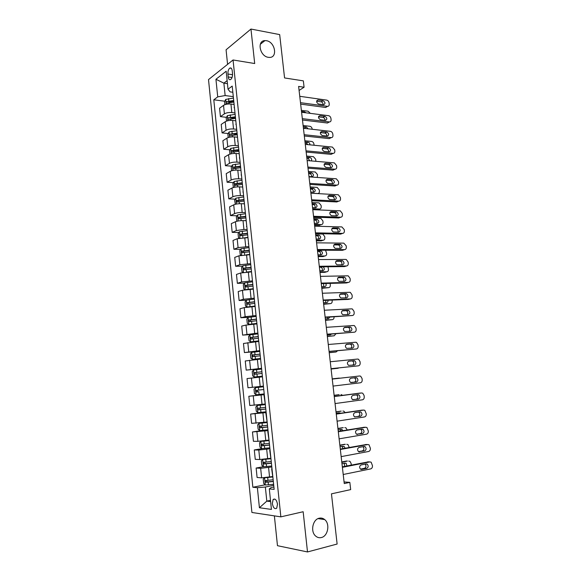 <?xml version="1.0" encoding="UTF-8"?>
<svg xmlns="http://www.w3.org/2000/svg" width="581" height="581" viewBox="0 0 581 581"><rect width="100%" height="100%" fill="white"/><g stroke="black" fill="none" stroke-linecap="round" stroke-linejoin="round"><path stroke-width="0.87" d="M319.23 518.208C321.22 517.765 323.043 518.223 324.685 519.581C330.226 523.801 327.989 536.205 321.366 537.541C319.281 538.035 317.379 537.548 315.665 536.067C310.196 531.659 312.709 519.349 319.23 518.208M266.476 40.706C275.074 41.897 277.965 57.657 269.526 57.417L268.313 57.323C259.809 56.306 256.679 40.597 264.965 40.605L266.476 40.706M277.507 504.185C276.592 499.863 275.133 498.302 273.128 499.486L272.322 503.524C273.223 507.845 274.69 509.406 276.709 508.215L277.507 504.185M274.377 515.877L277.471 545.69L307.502 551.95L337.125 544.034L331.46 493.835L350.677 489.609L349.835 482.375L344.075 481.94M208.514 79.597L251.914 512.471L280.855 516.858L233.054 59.974L208.514 79.597M233.054 59.974L254.696 63.532L250.963 29.05L226.074 49.799L227.578 64.353M250.963 29.05L279.679 34.599L284.567 77.941L303.347 80.868L304.081 87.237L298.619 86.416L344.257 483.559L349.835 482.375M227.926 74.012L228.231 76.946C228.58 79.234 229.386 80.113 230.642 79.561C232.015 78.406 232.64 76.431 232.516 73.642L232.211 70.686C231.855 68.413 231.064 67.549 229.822 68.079C228.435 69.241 227.803 71.216 227.926 74.012L232.56 74.717M227.142 80.636L223.874 83.141L225.145 95.553L217.722 96.874L213.801 99.801L252.851 487.248L265.118 484.801M217.722 96.874L215.936 79.277L226.169 71.223L228.021 89.198L230.127 91.885L232.836 92.256M273.905 487.009L271.116 487.575L269.308 488.897L274.152 489.384L232.197 86.082L228.021 89.198M269.308 488.897L271.429 509.421L259.416 507.743L257.383 487.699L252.851 487.248M307.502 551.95L303.159 511.73L280.855 516.858M299.084 90.462L304.081 87.237M227.447 83.657L223.874 83.141L215.936 79.277M270.492 500.343L266.81 501.127L270.623 501.606M233.293 96.642L225.145 95.553M233.765 104.406L230.947 104.05C227.905 103.803 225.435 104.239 223.532 105.357L219.574 108.204L220.431 116.628L226.488 117.326M234.993 112.939L231.826 112.561C228.783 112.329 226.307 112.758 224.404 113.854L220.431 116.628M235.465 120.754L232.647 120.434C229.597 120.223 227.12 120.652 225.21 121.719L221.223 124.428L222.08 132.896L228.217 133.521M236.692 129.323L233.526 128.989C230.475 128.793 227.999 129.214 226.082 130.26L222.08 132.896M237.171 137.189L234.346 136.905C231.296 136.731 228.812 137.145 226.895 138.162L222.879 140.74L223.743 149.259L229.953 149.804M238.406 145.802L235.24 145.511C232.182 145.344 229.691 145.758 227.767 146.753L223.743 149.259M238.893 153.711L236.06 153.471C233.003 153.326 230.512 153.733 228.58 154.699L224.549 157.139L225.413 165.701L231.703 166.173M240.135 162.368L236.961 162.114C233.896 161.99 231.398 162.397 229.466 163.334L225.413 165.701M240.534 170.32L237.789 170.117C234.724 170.008 232.226 170.407 230.287 171.322L226.22 173.632L227.098 182.238L233.468 182.623M241.863 179.021L238.689 178.817C235.625 178.723 233.119 179.115 231.173 180.001L227.098 182.238M242.357 187.024L239.517 186.864C236.452 186.784 233.947 187.176 231.993 188.041L227.905 190.205L228.783 198.862L235.247 199.16M243.606 195.761L240.425 195.601C237.353 195.543 234.84 195.928 232.887 196.763L228.783 198.862M244.1 203.815L241.26 203.691C238.188 203.648 235.675 204.033 233.715 204.846L229.597 206.872L230.483 215.573L237.041 215.783M245.356 212.595L242.175 212.479C239.096 212.457 236.576 212.835 234.608 213.619L230.483 215.573M245.857 220.7L243.018 220.613C239.938 220.613 237.411 220.983 235.443 221.739L231.303 223.627L232.189 232.371L238.856 232.494M247.121 229.524L243.933 229.451L236.344 230.563L232.189 232.371M247.622 237.673L237.179 238.726L233.01 240.469L233.903 249.264L240.679 249.293M248.893 246.54L238.087 247.6L233.903 249.264M249.402 254.739L238.929 255.807L234.731 257.405L235.632 266.251L242.524 266.185M250.672 263.651L239.837 264.733L235.632 266.251M251.181 271.901L240.687 272.983L236.467 274.435L237.368 283.325L244.39 283.158M252.459 280.855L241.602 281.952L237.368 283.325M252.975 289.156L242.451 290.253L238.203 291.553L239.111 300.493L246.271 300.217M254.26 298.155L243.374 299.273L239.111 300.493M254.783 306.507L244.223 307.618L239.953 308.772L240.868 317.756L248.537 317.349M256.068 315.548L245.153 316.689L240.868 317.756M256.591 323.951L246.01 325.077L241.711 326.079L242.626 335.114L253.243 334.395M257.891 333.036L242.626 335.114M258.422 341.49L243.475 343.48L244.405 352.573L259.787 351.287M259.722 350.626L244.405 352.573M260.252 359.131L245.255 360.983L246.184 370.119L261.588 368.601M261.559 368.31L246.184 370.119M262.096 376.866L247.041 378.58L247.978 387.767L252.379 387.309L251.428 378.042M263.062 386.133L252.379 387.309M264.297 394.659L248.842 396.271L264.275 394.405M264.921 404.02L249.779 405.509L248.842 396.271M266.163 412.59L250.651 414.064L266.098 411.958M266.788 422.009L251.595 423.353L250.651 414.064M268.044 430.623L252.466 431.952L263.861 430.223M268.669 440.093L257.906 441.328L253.418 441.291L252.466 431.952M269.925 448.757L258.799 450.05L254.296 449.941L262.191 448.619M270.564 458.286L259.765 459.535L255.248 459.339L254.296 449.941M271.828 466.993L260.666 468.308L256.134 468.032L263.389 466.703M272.467 476.58L261.639 477.843L257.092 477.48L256.134 468.032M273.731 485.331L265.357 487.016L266.81 501.127L259.416 507.743M233.468 98.312L234.506 108.313M213.801 99.801L224.774 101.21M228.587 101.704L232.632 102.22M239.532 166.754L240.258 166.812M236.532 150.385L238.566 150.566M233.722 134.088L236.888 134.407M231.064 117.856L235.211 118.328M234.368 106.977L234.107 107.659M235.203 115.002L236.242 124.966M236.111 123.717L235.842 124.356M236.954 131.778L237.985 141.713M237.861 140.537L237.585 141.147M238.704 148.649L239.735 158.555M239.619 157.458L239.343 158.025M240.469 165.614L241.5 175.484M241.391 174.467L241.108 174.997M242.248 182.666L243.272 192.514M243.17 191.577L242.88 192.064M244.027 199.82L245.051 209.632M244.964 208.775L244.666 209.225M245.821 217.069L246.838 226.844M246.758 226.074L246.46 226.481M247.629 234.412L248.639 244.151M248.574 243.468L248.261 243.838M249.445 251.849L250.455 261.559M251.268 269.388L252.27 279.062M253.098 287.021L254.108 296.659M254.95 304.756L255.945 314.357M256.802 322.593L257.797 332.158M258.668 340.524L259.656 350.052M260.542 358.564L261.53 368.056M262.43 376.706L263.418 386.176M265.321 404.47L263.977 394.957M267.238 422.874L265.88 413.258M269.163 441.386L267.797 431.661M271.095 459.999L269.722 450.181M272.031 468.976L271.988 468.533M257.383 487.699L265.357 487.016M273.048 478.722L271.654 468.794M299.76 96.308L326.718 100.121C327.989 100.455 328.773 101.377 329.078 102.895L329.231 104.137C329.296 105.56 328.744 106.301 327.575 106.352L300.493 102.677M300.653 104.115L325.542 107.463L327.459 106.338M323.109 100.716C325.367 102.263 325.563 103.6 323.69 104.718L318.562 104.021C316.282 102.481 316.086 101.138 317.967 99.997L323.109 100.716L321.199 101.864C322.462 102.256 323.094 103.186 323.094 104.638M316.638 101.225L321.199 101.864M327.154 106.519L325.542 107.463M224.847 104.696L224.542 101.668L225.719 99.416L233.446 98.073M301.372 110.346L308.119 111.218L310.327 113.36M233.366 100.571L226.612 101.544C225.973 102.372 226.016 102.895 226.743 103.113L233.533 102.133M226.612 101.544L233.431 101.203M305.998 112.808L304.567 111.828L301.495 111.436M301.59 112.249L328.577 115.692C329.848 116.004 330.633 116.919 330.938 118.444L331.09 119.693C331.148 121.168 330.574 121.916 329.362 121.945L302.323 118.647M302.483 120.006L327.386 123.012L329.318 121.937M324.968 116.338C327.248 117.914 327.423 119.25 325.483 120.354L320.414 119.737C318.112 118.168 317.93 116.825 319.877 115.699L324.968 116.338L323.043 117.435C324.351 117.841 324.975 118.793 324.932 120.289M318.504 116.868L323.043 117.435M328.962 122.141L327.386 123.012M303.435 128.278L330.436 131.335C331.715 131.633 332.506 132.541 332.811 134.073L332.957 135.329C333.015 136.84 332.426 137.595 331.192 137.617L304.168 134.705M304.321 135.983L329.245 138.641L331.192 137.617M326.827 132.047L326.834 132.047C329.129 133.63 329.289 134.974 327.306 136.077L322.252 135.526C319.942 133.928 319.79 132.577 321.794 131.48L326.827 132.047L324.902 133.085C326.246 133.507 326.863 134.487 326.769 136.019M320.378 132.584L324.895 133.085L326.834 132.047M305.279 144.386L332.39 147.073L334.685 149.782L334.838 151.045C334.896 152.563 334.307 153.34 333.066 153.377L306.027 150.849M306.165 152.04L331.112 154.343L333.066 153.377M328.701 147.828L328.766 147.835C331.017 149.433 331.155 150.784 329.18 151.881L324.06 151.394C321.801 149.775 321.671 148.424 323.661 147.334L328.701 147.828L326.82 148.83C328.171 149.295 328.766 150.29 328.614 151.83M322.266 148.387L326.754 148.823M226.532 121.088L226.198 117.863L227.389 115.655L235.138 114.334M303.115 125.518L309.869 126.295C311.118 126.585 311.895 127.471 312.186 128.946L312.222 129.272M305.577 128.517L303.384 127.856M235.058 116.846L228.289 117.805C227.643 118.64 227.694 119.163 228.435 119.374L235.225 118.415M228.289 117.805L235.123 117.442M308.126 128.808L306.318 126.963L303.238 126.607M228.217 137.559L227.868 134.153L229.067 131.974L236.837 130.681M304.865 140.762L311.627 141.452C312.876 141.728 313.653 142.606 313.943 144.088L314.081 145.257M307.974 144.647L306.267 143.151L305.127 143.035M236.757 133.209L229.967 134.16C229.321 134.995 229.372 135.518 230.134 135.729L236.925 134.785M229.967 134.153L236.823 133.768M309.934 144.843C309.934 143.413 309.317 142.519 308.075 142.171L304.996 141.858M308.075 142.171L306.26 143.151L308.075 142.171M229.916 154.125L229.546 150.523L230.751 148.387L238.544 147.116M306.63 156.086L313.464 156.688L315.715 159.303L315.839 161.315M309.898 160.806L308.083 158.395L306.884 158.286M238.471 149.658L231.645 150.602C231.006 151.438 231.064 151.961 231.826 152.178L238.638 151.242M232.778 151.91L233.337 150.748L238.53 150.181M311.365 160.937C312.026 159.332 311.539 158.177 309.898 157.466L306.753 157.19M307.146 160.574L334.351 162.883L336.573 165.578L336.726 166.841C336.784 168.367 336.196 169.158 334.954 169.209L307.894 167.074M308.017 168.185L332.993 170.131L334.954 169.209M330.582 163.697L330.712 163.711C332.906 165.324 333.029 166.682 331.068 167.771L325.883 167.35C323.675 165.708 323.559 164.35 325.542 163.276L330.582 163.697L328.752 164.648C330.11 165.164 330.683 166.188 330.458 167.72M324.169 164.263L328.628 164.634M231.623 170.778L231.238 166.987L232.451 164.888L240.265 163.639M308.395 171.482L315.316 172.005L317.495 174.59L317.299 177.437M311.547 176.733C311.808 175.222 311.263 174.22 309.905 173.712L308.642 173.617M240.193 166.195L233.322 167.132C232.705 167.967 232.77 168.49 233.526 168.715L240.36 167.786M234.484 168.454L235.014 167.263L240.243 166.682M308.976 176.551L312.062 176.769C313.994 175.694 313.885 174.38 311.728 172.833L308.526 172.593M309.012 176.856L336.319 178.788L338.476 181.446L338.629 182.717C338.687 184.257 338.098 185.056 336.857 185.136L309.767 183.393M309.884 184.417L334.874 186L336.857 185.136M332.477 179.645L332.666 179.667C334.809 181.301 334.91 182.652 332.964 183.741L327.706 183.378C325.556 181.73 325.462 180.364 327.43 179.297L332.477 179.645L330.698 180.553C332.063 181.119 332.601 182.165 332.31 183.698M326.086 180.226L330.509 180.531M310.893 193.219L338.295 194.766L340.379 197.395L340.531 198.68C340.597 200.22 340.008 201.041 338.767 201.135L311.648 199.791M311.757 200.728L336.777 201.948L338.767 201.135M334.38 195.674L334.627 195.71C336.719 197.351 336.798 198.709 334.867 199.791L329.543 199.494C327.444 197.83 327.372 196.465 329.325 195.398L334.38 195.674L332.644 196.545C334.017 197.155 334.525 198.223 334.169 199.755M328.011 196.276L332.397 196.509M312.789 209.668L340.284 210.83L342.296 213.43L342.449 214.716C342.514 216.277 341.926 217.105 340.684 217.221L313.544 216.277M313.646 217.127L338.679 217.984L340.684 217.221M336.29 211.789L336.595 211.833C338.643 213.488 338.701 214.854 336.784 215.921L331.395 215.696C329.347 214.011 329.296 212.646 331.235 211.586L336.29 211.789L334.605 212.617C335.985 213.278 336.457 214.374 336.036 215.9M329.957 212.399L334.3 212.566M314.684 226.212L341.839 226.91L344.228 229.553L344.38 230.846C344.446 232.407 343.85 233.257 342.608 233.388L315.447 232.85M315.534 233.613L340.597 234.099L342.608 233.388M338.215 227.984L338.578 228.042C340.568 229.706 340.611 231.078 338.708 232.146L333.254 231.972C331.257 230.287 331.228 228.914 333.153 227.861L338.215 227.984L336.573 228.769C337.953 229.488 338.396 230.606 337.902 232.124M331.925 228.609L336.21 228.711M316.594 242.836L343.77 243.134L346.16 245.748L346.32 247.048C346.385 248.624 345.789 249.489 344.548 249.641L317.364 249.51M317.444 250.193L342.521 250.295L344.548 249.641M340.146 244.267L340.568 244.332C342.507 246.01 342.536 247.383 340.64 248.45L335.128 248.341C333.182 246.642 333.167 245.262 335.077 244.216L340.146 244.267L338.556 245.008C339.943 245.785 340.35 246.925 339.776 248.443M333.901 244.899L338.127 244.935M310.174 186.959L317.175 187.402L319.281 189.958L319.427 191.193C319.477 192.681 318.889 193.466 317.669 193.546L310.886 193.168M241.928 187.002L242.35 186.959M233.337 187.518L232.93 183.531L234.15 181.475L241.994 180.255M313.29 192.195C313.617 190.691 313.101 189.667 311.736 189.115L310.414 189.021M242.11 182.797L235.014 183.756L235.232 185.339L242.088 184.424M236.213 185.085L236.699 183.857L241.965 183.276M310.762 192.05L313.849 192.224C315.766 191.156 315.679 189.842 313.573 188.28L310.305 188.077M312.774 209.596L317.611 209.799L319.47 209.037L312.68 208.753M243.272 203.778L244.093 203.691M235.312 204.294L234.637 200.169L235.864 198.15L243.73 196.952M311.961 202.508L319.042 202.871L321.075 205.405L321.22 206.64C321.271 208.136 320.69 208.935 319.47 209.037M315.04 207.737C315.432 206.24 314.938 205.187 313.573 204.585L312.193 204.505M243.998 199.501L236.721 200.467L236.954 202.05L243.824 201.142M237.949 201.81L238.392 200.547L243.904 199.929M312.549 207.628L315.643 207.758C317.546 206.698 317.473 205.383 315.425 203.808L312.091 203.633M314.568 225.181L319.405 225.312L321.271 224.6L314.481 224.419M244.528 220.657L245.843 220.526M237.28 221.172L236.765 220.925L236.351 216.895L237.585 214.912L245.48 213.743M313.762 218.144L320.915 218.42L322.883 220.918L323.029 222.167C323.08 223.67 322.499 224.484 321.271 224.6M316.79 223.351C317.248 221.862 316.79 220.795 315.418 220.141L313.98 220.061M245.741 216.306L238.428 217.272L238.682 218.855L245.574 217.962M239.692 218.623L240.098 217.323L245.785 216.684M314.35 223.286L317.444 223.373C319.339 222.32 319.281 220.998 317.284 219.407L313.885 219.269M316.369 240.846L321.206 240.904L323.087 240.243L316.289 240.156M245.676 237.644L247.6 237.44M239.249 238.152L238.493 237.76L238.079 233.715L239.321 231.768L247.237 230.628M315.563 233.852L322.796 234.041L324.699 236.518L324.844 237.767C324.895 239.285 324.314 240.113 323.087 240.243M318.548 239.052C319.071 237.571 318.649 236.482 317.277 235.77L315.774 235.697M247.506 233.199L240.149 234.165L240.418 235.748L247.332 234.862M241.456 235.523L241.819 234.194L247.535 233.54M316.158 239.023L319.252 239.067C321.133 238.021 321.097 236.699 319.151 235.094L315.694 234.985M318.177 256.584L323.021 256.577L324.91 255.967L318.105 255.974M246.664 254.739L249.365 254.456M241.224 255.233L240.229 254.689L239.808 250.622L241.064 248.719L249.002 247.6M320.305 254.834C320.908 253.36 320.516 252.248 319.143 251.486L317.582 251.413M249.271 250.193L241.878 251.145L242.168 252.735L249.438 251.827M243.228 252.517L243.541 251.152L249.3 250.491M317.974 254.834L321.075 254.834C322.942 253.795 322.92 252.466 321.024 250.854L317.509 250.781M324.91 255.967C326.137 255.814 326.725 254.979 326.667 253.454L325.52 250.222M318.519 259.554L345.717 259.431L346.305 259.533L348.113 262.038L348.266 263.346C348.331 264.929 347.743 265.808 346.494 265.982L319.289 266.265M319.354 266.853L344.46 266.577L346.494 265.982M342.086 260.629L342.565 260.716C344.453 262.401 344.46 263.774 342.587 264.834L337.009 264.798C335.121 263.084 335.121 261.704 337.016 260.658L342.086 260.629L340.539 261.334C341.933 262.169 342.303 263.338 341.65 264.842M335.898 261.276L340.059 261.247M250.229 271.915L251.174 271.814M319.993 272.409L324.844 272.329L326.747 271.77L319.935 271.879M247.128 271.988L251.145 271.559M243.192 272.416L241.972 271.712L241.551 267.623L242.814 265.757L250.774 264.667M322.063 270.695C322.745 269.235 322.397 268.095 321.01 267.275L319.397 267.209M251.05 267.275L243.621 268.219L243.926 269.809L251.217 268.916M245.015 269.606L245.284 268.204L251.072 267.536M319.804 270.731L322.905 270.688C324.67 269.824 324.757 268.531 323.167 266.81M326.747 271.77C327.967 271.603 328.555 270.746 328.497 269.214L327.974 266.759M320.451 276.36L347.67 275.822L348.324 275.939L350.067 278.408L350.227 279.722C350.292 281.313 349.704 282.206 348.455 282.402L321.22 283.107M321.278 283.601L346.407 282.947L348.455 282.402M344.039 277.086L344.577 277.181C346.414 278.88 346.399 280.253 344.54 281.313L338.905 281.335C337.067 279.614 337.089 278.234 338.97 277.188L344.039 277.086L342.536 277.74C343.937 278.648 344.264 279.846 343.524 281.335M337.91 277.733L341.998 277.645M246.199 289.556L252.938 288.757M250.6 289.222L252.96 288.975M321.823 288.307L328.585 287.653L321.772 287.864M245.16 289.694L243.73 288.83L243.301 284.712L244.572 282.889L252.561 281.829M323.82 286.644L323.523 283.543M252.837 284.443L245.371 285.387L245.69 286.985L253.004 286.099M246.823 286.782L247.027 285.351L252.858 284.675M321.642 286.709L324.743 286.615C326.13 286.215 326.478 285.169 325.803 283.484M328.585 287.653C329.812 287.464 330.4 286.593 330.342 285.053L330.124 283.368M322.39 293.252L349.631 292.294L350.358 292.425L352.035 294.865L352.195 296.179C352.26 297.792 351.672 298.699 350.423 298.91L323.167 300.036M323.218 300.442L348.36 299.397L350.423 298.91M346 293.623L346.596 293.732C348.382 295.438 348.353 296.818 346.501 297.871L340.807 297.959C339.021 296.23 339.057 294.85 340.924 293.804L346 293.623L344.54 294.233C345.949 295.213 346.232 296.441 345.39 297.915M339.95 294.276L343.952 294.131M254.355 299.084L246.344 300.116L245.066 301.895L245.487 306.034L247.056 307.037L254.732 306.049M247.056 307.037L247.709 307.008M249.402 306.812L254.754 306.223M323.661 304.291L330.436 303.616L323.617 303.928M325.578 302.672L325.926 300.333M254.631 301.713L247.128 302.65L247.47 304.248L254.805 303.376M248.639 304.059L248.784 302.585L254.652 301.902M323.486 302.766L326.587 302.628C327.669 302.418 328.127 301.619 327.96 300.246M330.436 303.616C331.664 303.405 332.252 302.527 332.194 300.973L332.092 300.072M324.343 310.239L351.607 308.86L352.398 309.005L354.018 311.401L354.17 312.731C354.243 314.35 353.647 315.272 352.406 315.505L325.128 317.059M325.164 317.379L352.406 315.505M347.975 310.247L348.622 310.37C350.358 312.084 350.314 313.464 348.477 314.517L342.725 314.677C340.989 312.941 341.047 311.554 342.892 310.515L347.975 310.247L346.552 310.82C347.975 311.881 348.208 313.137 347.256 314.59M342.013 310.9L345.913 310.697M256.163 316.434L248.123 317.437L246.838 319.18L247.266 323.334L248.835 324.394L256.541 323.435M248.835 324.394L256.555 323.573M325.505 320.356L332.303 319.666L325.469 320.073M327.328 318.787L327.953 317.219M256.439 319.078L248.9 320.015L249.249 321.613L256.613 320.748M250.484 321.424L250.549 319.92L256.453 319.223M325.338 318.904L328.447 318.722L329.87 317.11M332.303 319.666C333.53 319.434 334.111 318.533 334.053 316.972L334.046 316.87M326.304 327.321L353.597 325.505L354.446 325.665L356 328.033L356.16 329.369C356.233 330.996 355.637 331.933 354.388 332.187L327.096 334.177M327.118 334.395L354.388 332.187M349.958 326.965L350.655 327.096C352.34 328.817 352.282 330.204 350.466 331.257L344.656 331.475C342.964 329.739 343.037 328.345 344.874 327.306L349.958 326.965L347.881 327.357L348.578 327.488C350.016 328.65 350.19 329.935 349.108 331.352M344.105 327.611L347.881 327.357M257.979 333.879L249.91 334.852L248.617 336.552L249.046 340.735L250.629 341.846L258.356 340.916M250.629 341.846L258.371 341.018M327.357 336.501L334.169 335.789L327.335 336.297M329.071 334.99L329.652 334.213M258.255 336.537L250.68 337.467L251.05 339.072L258.429 338.215M252.343 338.89L252.328 337.35L258.262 336.646M327.205 335.128L330.313 334.896L331.49 334.082M334.169 335.789L335.934 333.755M328.28 344.489L355.594 342.245L356.502 342.42L358.005 344.751L358.165 346.094C358.23 347.728 357.642 348.687 356.393 348.963L329.071 351.382M329.086 351.512L356.393 348.963M351.948 343.763L352.696 343.916C354.337 345.637 354.265 347.024 352.464 348.084L346.596 348.368C344.954 346.625 345.049 345.23 346.864 344.192L351.948 343.763L349.864 344.097L350.604 344.242C352.071 345.528 352.18 346.85 350.939 348.215M346.24 344.402L349.864 344.097M259.801 351.418L251.711 352.369L250.411 354.018L250.839 358.223L252.437 359.399L260.535 358.462M252.437 359.399L260.542 358.521M329.224 352.725L336.05 351.999L329.209 352.609M260.077 354.09L252.466 355.013L252.851 356.625L260.259 355.783M254.238 356.443L254.115 354.875L260.085 354.156M336.05 351.999L337.605 350.757M330.262 361.752L357.598 359.065L358.571 359.261L360.009 361.556L360.169 362.907C360.242 364.548 359.654 365.522 358.404 365.819L331.061 368.681M331.061 368.717L358.404 365.819M353.952 360.656L354.751 360.816C356.349 362.544 356.255 363.938 354.468 364.999L348.549 365.355C346.959 363.604 347.06 362.21 348.861 361.164L353.952 360.656L351.854 360.932L352.645 361.091C354.156 362.566 354.163 363.931 352.682 365.18M348.462 361.266L351.854 360.932M359.617 375.98L332.252 379.088L359.617 375.98L360.648 376.19L362.028 378.449L362.195 379.807C362.268 381.463 361.672 382.451 360.423 382.77L333.058 386.082M355.971 377.643L356.814 377.81C358.361 379.546 358.252 380.94 356.487 382L350.517 382.429C348.97 380.671 349.087 379.277 350.873 378.231L355.971 377.643M354.141 377.853L354.693 378.028C356.247 379.749 356.138 381.143 354.366 382.196L351.004 382.603M334.264 396.562L361.643 392.981L362.726 393.206L364.062 395.436L364.229 396.794C364.294 398.464 363.706 399.474 362.457 399.808L335.07 403.57M359.69 393.126L334.249 396.438M357.998 394.71L358.884 394.898C360.387 396.634 360.271 398.036 358.513 399.096L352.493 399.597C350.997 397.84 351.127 396.438 352.892 395.385L357.998 394.71M356.443 394.913L356.756 395.051C358.259 396.779 358.136 398.174 356.385 399.234L352.776 399.728M336.276 414.108L363.677 410.077L364.817 410.317L366.27 413.875C366.342 415.56 365.754 416.577 364.498 416.94L337.089 421.16M361.861 410.164L336.254 413.89M360.031 411.878L360.961 412.074C362.428 413.81 362.29 415.219 360.554 416.286L354.49 416.853C353.03 415.095 353.175 413.687 354.926 412.633L360.031 411.878M358.659 412.082L358.818 412.161C360.285 413.897 360.147 415.299 358.412 416.359L354.635 416.94M338.309 431.756L365.732 427.267L366.923 427.514L368.325 431.051C368.398 432.743 367.809 433.782 366.553 434.167L339.122 438.837M364.04 427.296L338.273 431.436M362.079 429.134L363.052 429.337C364.476 431.08 364.331 432.489 362.602 433.564L356.494 434.21C355.071 432.446 355.231 431.037 356.974 429.976L362.079 429.134M360.837 429.337L360.895 429.374C362.319 431.109 362.166 432.511 360.445 433.579L356.545 434.239M261.639 369.058L253.519 369.974L252.212 371.586L252.648 375.813L254.246 377.047L262.372 376.139M254.246 377.047L262.372 376.154M331.097 369.037L337.939 368.289L331.097 369.008M261.915 371.746L254.267 372.661L254.667 374.273L262.096 373.445M256.192 374.099L255.916 372.494L261.922 371.767M337.939 368.289L338.846 367.904M263.483 386.779L255.342 387.68L254.02 389.248L254.456 393.504L256.068 394.789L264.224 393.911M255.342 387.68L263.483 386.793M332.23 378.885L339.079 378.1L332.23 378.863M258.835 391.768L258.225 391.819C257.339 391.558 257.172 391.028 257.724 390.214L256.083 390.403L256.497 392.022L258.835 391.768L259.111 394.477M263.759 389.495L256.083 390.403M339.892 378.209L339.079 378.1M265.328 404.572L257.172 405.487L255.843 407.012L256.279 411.283L257.906 412.641L266.083 411.791M257.172 405.487L265.335 404.63M334.133 395.414L339.173 394.666M334.119 395.305L338.999 394.673M265.619 407.346L257.906 408.247L258.327 409.866L265.8 409.068M265.793 409.002L260.063 409.634L259.547 408.029M342.732 395.334L340.982 394.528M266.846 422.503L259.01 423.389L257.673 424.871L258.117 429.17L259.751 430.579L267.95 429.766M259.01 423.389L266.853 422.598M336.043 412.031L341.221 411.116M336.014 411.835L340.902 411.13M338.745 413.527L338.04 412.96M267.485 425.299L259.736 426.185L260.179 427.812L267.667 427.028M267.659 426.919L261.915 427.558L261.072 426.57M340.582 413.258L339.297 412.779L336.181 413.229M345.085 412.597L344.017 411.268L342.899 411.036M268.712 440.5L260.862 441.4L259.511 442.831L259.961 447.152L261.603 448.626L269.831 447.835M260.862 441.4L268.727 440.638M337.96 428.734L343.277 427.66M337.924 428.451L342.812 427.667M341.062 430.979L340.088 429.62M269.366 443.347L261.581 444.225L262.031 445.859L269.548 445.082M269.533 444.937L263.767 445.576L262.924 444.632M342.979 430.666L342.18 429.635L341.221 429.439L338.098 429.94M347.198 429.976L345.993 427.877L344.823 427.631M340.343 449.498L367.788 444.545L369.029 444.806L370.387 448.314C370.46 450.021 369.872 451.074 368.615 451.481L341.163 456.622M366.233 444.523L340.299 449.077M364.134 446.484L365.144 446.702C366.531 448.445 366.371 449.854 364.665 450.936L358.513 451.655C357.133 449.89 357.3 448.474 359.029 447.406L364.134 446.484M363.009 446.687C364.36 448.43 364.193 449.832 362.493 450.892L358.477 451.633M263.607 459.346L262.721 459.506L261.363 460.886L261.813 465.236L263.469 466.775L271.726 466.013M264.813 459.215L270.593 458.591M262.721 459.506L270.615 458.772M339.892 445.525L345.339 444.298M339.849 445.155L344.736 444.291M343.051 448.583L342.129 446.368L344.148 446.397L340.03 446.738M271.254 461.496L263.433 462.367L263.897 464.008L271.436 463.246M271.414 463.057L265.64 463.696L264.791 462.788M345.085 448.22L344.148 446.397M349.239 447.472L347.975 444.574L346.755 444.312M342.398 467.335L369.865 461.917L371.15 462.193L372.465 465.671C372.537 467.385 371.949 468.46 370.693 468.889L343.218 474.495M368.427 461.859L342.332 466.819M366.204 463.921L367.257 464.154C368.601 465.897 368.434 467.313 366.742 468.402L361.622 469.441L360.54 469.201C359.203 467.436 359.385 466.013 361.091 464.938L366.204 463.921M365.173 464.132C366.408 465.889 366.204 467.277 364.556 468.293L360.445 469.128M264.508 477.793L263.229 479.049L263.68 483.421L265.343 485.019L273.622 484.293M265.357 477.727L272.511 477.008M341.831 462.403L347.409 461.031M341.773 461.939L346.668 461.002M269.867 477.081L272.489 476.783M344.678 466.354L344.163 463.195M273.15 479.753L265.299 480.618L265.778 482.259L273.339 481.511M273.31 481.271L267.521 481.918L266.672 481.039M346.937 465.911L346.131 463.239L341.969 463.623M351.265 465.061L351.084 463.369L349.973 461.35L348.702 461.082M231.826 112.561L230.947 104.05M233.526 128.989L232.647 120.434M235.24 145.511L234.346 136.905M236.961 162.114L236.06 153.471M238.689 178.817L237.789 170.117M240.425 195.601L239.517 186.864M242.175 212.479L241.26 203.691M243.933 229.451L243.018 220.613M245.698 246.518L244.775 237.629M247.47 263.672L246.547 254.739M249.256 280.928L248.327 271.944M251.057 298.271L250.12 289.236M252.858 315.715L251.922 306.63M254.674 333.254L253.73 324.118M256.504 350.888L255.553 341.708M258.334 368.623L257.383 359.392M260.186 386.459L259.22 377.171M262.038 404.391L261.072 395.051M263.905 422.423L262.939 413.033M265.786 440.558L264.805 431.117M267.674 458.801L266.694 449.302M269.569 477.139L268.582 467.589M224.404 113.854L223.532 105.357M226.082 130.26L225.21 121.719M227.767 146.753L226.895 138.162M229.466 163.334L228.58 154.699M231.173 180.001L230.287 171.322M232.887 196.763L231.993 188.041M234.608 213.619L233.715 204.846M236.344 230.563L235.443 221.739M238.087 247.6L237.179 238.726M239.837 264.733L238.929 255.807M241.602 281.952L240.687 272.983M243.374 299.273L242.451 290.253M245.153 316.689L244.223 307.618M246.947 334.198L246.01 325.077M248.748 351.803L247.811 342.637M250.556 369.509L249.612 360.293M254.209 405.218L253.258 395.893M256.054 423.222L255.095 413.846M257.906 441.328L256.94 431.901M259.765 459.535L258.799 450.05M261.639 477.843L260.666 468.308M232.044 77.52L228.231 76.946M318.09 100.012L316.739 100.825M225.689 99.474L226.191 104.311M228.979 102.59L229.125 103.963M228.565 98.559L228.82 101.029M303.464 112.489L304.567 111.828M319.935 115.706L318.62 116.461M321.794 131.48L320.523 132.177M323.661 147.334L322.433 147.966M227.36 115.713L227.875 120.71M230.664 118.873L230.817 120.361M230.243 114.827L230.497 117.304M304.517 127.987L306.318 126.963M229.037 132.032L229.568 137.196M232.349 135.25L232.516 136.855M231.935 131.175L232.189 133.674M230.722 148.438L231.267 153.776M234.049 151.706L234.23 153.428M233.627 147.618L233.889 150.123M308.017 158.388L309.833 157.458M233.366 150.74L231.659 150.595M325.542 163.276L324.365 163.842M232.415 164.939L232.981 170.444M235.763 168.258L235.951 170.102M235.334 164.147L235.595 166.667M309.782 173.697L311.605 172.818M235.065 167.248L233.359 167.117M327.43 179.297L326.311 179.805M329.325 195.398L328.272 195.848M331.235 211.586L330.255 211.978M333.153 227.861L332.252 228.188M335.077 244.216L334.264 244.492M234.121 181.526L234.702 187.205M237.476 184.896L237.68 186.857M237.048 180.764L237.309 183.291M311.547 189.086L313.391 188.259M236.779 183.836L235.073 183.734M235.835 198.201L236.438 204.047M239.205 201.622L239.416 203.706M238.776 197.467L239.038 200.017M313.333 204.556L315.178 203.771M238.493 200.518L236.787 200.438M237.556 214.963L238.174 220.991M240.941 218.441L241.166 220.649M240.512 214.266L240.774 216.822M315.12 220.097L316.979 219.371M240.229 217.287L238.515 217.236M239.292 231.819L239.924 238.021M242.684 235.349L242.923 237.68M242.255 231.151L242.517 233.722M316.914 235.719L318.787 235.036M241.965 234.15L240.251 234.121M241.028 248.762L241.689 255.153M244.441 252.357L244.695 254.805M244.005 248.131L244.274 250.716M318.722 251.42L320.603 250.789M243.715 251.101L242.001 251.101M337.016 260.658L336.29 260.884M242.778 265.808L243.454 272.373M246.206 269.446L246.475 272.031M245.77 265.197L246.039 267.805M320.538 267.195L321.758 266.824M245.472 268.146L243.751 268.168M338.97 277.188L338.331 277.362M244.543 282.932L245.233 289.687M247.978 286.636L248.254 289.258M247.542 282.366L247.811 284.98M247.237 285.286L245.523 285.329M340.924 293.804L340.393 293.935M246.308 300.159L247.012 307.008M249.765 303.921L250.033 306.557M249.322 299.622L249.59 302.258M249.017 302.519L247.295 302.592M342.892 310.515L342.47 310.603M248.087 317.48L248.799 324.365M251.558 321.293L251.834 323.944M251.115 316.979L251.384 319.623M250.803 319.848L249.082 319.942M249.881 334.896L250.593 341.817M253.36 338.767L253.636 341.432M252.917 334.424L253.185 337.089M252.597 337.263L250.876 337.387M251.682 352.406L252.394 359.37M255.175 356.342L255.451 359.014M254.725 351.97L255.001 354.65M254.405 354.788L252.677 354.933M356.487 382L354.366 382.196M359.508 393.141L361.643 392.981M358.513 399.096L356.385 399.234M361.535 410.179L363.677 410.077M360.554 416.286L358.412 416.359M363.575 427.304L365.732 427.267M362.602 433.564L360.445 433.579M357.497 434.428L357.068 434.428M253.49 370.017L254.209 377.018M256.998 374.004L257.274 376.699M256.548 369.618L256.824 372.305M256.221 372.399L254.493 372.574M255.306 387.723L256.032 394.76M258.378 387.353L258.654 390.062M258.225 391.819L256.497 392.022M257.136 405.523L257.862 412.604M260.68 409.634L260.956 412.357M260.215 405.197L260.499 407.913M260.063 409.634L258.327 409.866M258.973 423.433L259.707 430.55M262.532 427.601L262.815 430.339M262.067 423.135L262.351 425.873M261.915 427.558L260.179 427.812M260.825 441.437L261.559 448.59M264.399 445.663L264.682 448.423M263.934 441.175L264.217 443.928M263.767 445.576L262.031 445.859M365.616 444.516L367.788 444.545M364.665 450.936L362.493 450.892M359.552 451.887L359.007 451.873M262.685 459.535L263.425 466.732M266.272 463.834L266.556 466.601M265.808 459.317L266.091 462.084M265.64 463.696L263.897 464.008M367.679 461.83L369.865 461.917M366.742 468.402L364.556 468.293M361.622 469.441L360.954 469.404M264.558 477.793L265.299 484.982M268.161 482.099L268.444 484.888M267.688 477.56L267.979 480.342M267.521 481.918L265.778 482.259M324.685 519.581L318.039 518.615M274.922 499.108L273.128 499.486M231.347 68.318L229.822 68.079M264.965 40.605L260.303 44.279M325.658 107.478L327.575 106.352M317.967 99.997L316.79 100.716M327.43 123.019L329.362 121.945M319.877 115.699L318.649 116.403M328.766 147.835L326.82 148.83M231.666 134.327L229.967 134.16M308.083 158.395L309.898 157.466M233.337 150.748L231.645 150.602M330.712 163.711L328.752 164.648M309.905 173.712L311.728 172.833M235.014 167.263L233.322 167.132M332.666 179.667L330.698 180.553M334.627 195.71L332.644 196.545M336.595 211.833L334.605 212.617M338.578 228.042L336.573 228.769M340.568 244.332L338.556 245.008M311.736 189.115L313.573 188.28M236.699 183.857L235.014 183.756M313.573 204.585L315.425 203.808M238.392 200.547L236.721 200.467M315.418 220.141L317.284 219.407M240.098 217.323L238.428 217.272M317.277 235.77L319.151 235.094M241.819 234.194L240.149 234.165M319.143 251.486L321.024 250.854M243.541 251.152L241.878 251.145M342.565 260.716L340.539 261.334M321.01 267.275L322.513 266.817M245.284 268.204L243.621 268.219M344.577 277.181L342.536 277.74M247.027 285.351L245.371 285.387M346.596 293.732L344.54 294.233M248.784 302.585L247.128 302.65M348.622 310.37L346.552 310.82M250.549 319.92L248.9 320.015M350.655 327.096L348.578 327.488M252.328 337.35L250.68 337.467M352.696 343.916L350.604 344.242M254.115 354.875L252.466 355.013M354.751 360.816L352.645 361.091M356.814 377.81L354.693 378.028M358.884 394.898L356.756 395.051M360.961 412.074L358.818 412.161M363.052 429.337L360.895 429.374M255.916 372.494L254.267 372.661M259.54 408.029L257.906 408.247M338.215 413.055L340.212 412.968M260.854 426.018L259.736 426.185M340.168 429.664L342.18 429.635M262.401 444.095L261.581 444.225M365.144 446.702L363.096 446.673M264.108 462.251L263.433 462.367M367.257 464.154L365.442 464.074M344.344 463.159L346.131 463.239M265.88 480.502L265.299 480.618"/></g></svg>
